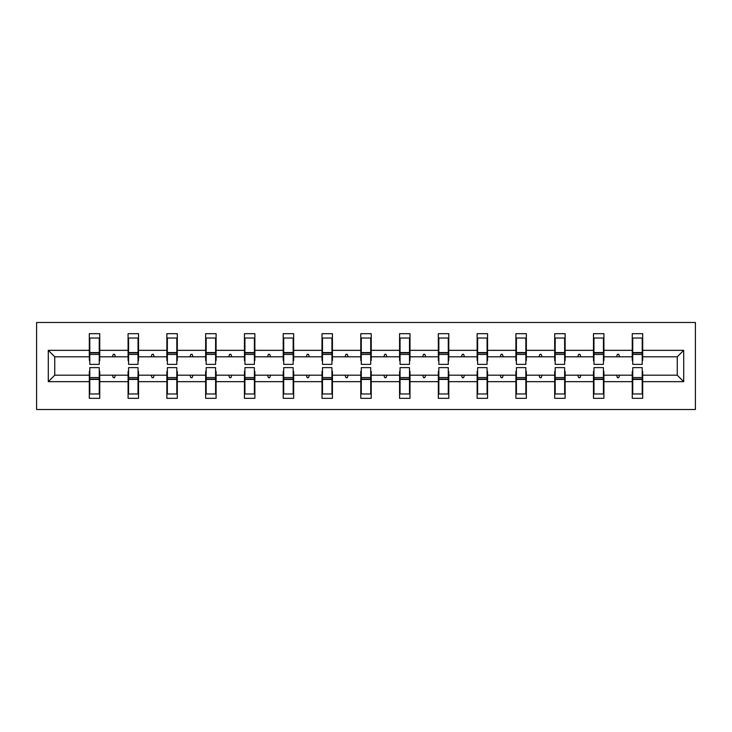 <?xml version="1.0" encoding="UTF-8"?>
<svg xmlns="http://www.w3.org/2000/svg" width="732" height="732" viewBox="0 0 732 732"><rect width="100%" height="100%" fill="white"/><g stroke="black" fill="none" stroke-linecap="round" stroke-linejoin="round"><path stroke-width="1.1" d="M36.6 409.508L695.4 409.508L695.4 322.492L36.6 322.492L36.6 409.508M632.75 371.472L632.256 371.472L632.256 375.196L603.918 375.196L603.918 371.472L603.415 371.472M683.715 381.665L677.256 375.196L677.256 356.804L683.715 350.335L683.715 381.665L642.696 381.665L642.696 398.318L632.256 398.318L632.256 375.196M677.256 356.804L642.696 356.804L642.696 333.682L632.256 333.682L632.256 350.335L603.918 350.335L603.918 360.528L603.415 360.528M632.75 360.528L632.256 360.528L632.256 350.335M593.972 371.472L593.469 371.472L593.469 375.196L565.131 375.196L565.131 371.472L564.637 371.472M632.256 381.665L603.918 381.665L603.918 398.318L593.469 398.318L593.469 375.196M603.918 350.335L603.918 333.682L593.469 333.682L593.469 350.335L565.131 350.335L565.131 360.528L564.637 360.528M593.972 360.528L593.469 360.528L593.469 350.335M555.185 371.472L554.691 371.472L554.691 375.196L526.354 375.196L526.354 371.472L525.851 371.472M593.469 381.665L565.131 381.665L565.131 398.318L554.691 398.318L554.691 375.196M565.131 350.335L565.131 333.682L554.691 333.682L554.691 350.335L526.354 350.335L526.354 360.528L525.851 360.528M555.185 360.528L554.691 360.528L554.691 350.335M516.408 371.472L515.904 371.472L515.904 375.196L487.567 375.196L487.567 371.472L487.073 371.472M554.691 381.665L526.354 381.665L526.354 398.318L515.904 398.318L515.904 375.196M526.354 350.335L526.354 333.682L515.904 333.682L515.904 350.335L487.567 350.335L487.567 360.528L487.073 360.528M516.408 360.528L515.904 360.528L515.904 350.335M477.621 371.472L477.127 371.472L477.127 375.196L448.789 375.196L448.789 371.472L448.286 371.472M515.904 381.665L487.567 381.665L487.567 398.318L477.127 398.318L477.127 375.196M487.567 350.335L487.567 333.682L477.127 333.682L477.127 350.335L448.789 350.335L448.789 360.528L448.286 360.528M477.621 360.528L477.127 360.528L477.127 350.335M438.843 371.472L438.34 371.472L438.34 375.196L410.002 375.196L410.002 371.472L409.508 371.472M477.127 381.665L448.789 381.665L448.789 398.318L438.34 398.318L438.34 375.196M448.789 350.335L448.789 333.682L438.34 333.682L438.34 350.335L410.002 350.335L410.002 360.528L409.508 360.528M438.843 360.528L438.34 360.528L438.34 350.335M400.056 371.472L399.562 371.472L399.562 375.196L371.225 375.196L371.225 371.472L370.721 371.472M438.34 381.665L410.002 381.665L410.002 398.318L399.562 398.318L399.562 375.196M410.002 350.335L410.002 333.682L399.562 333.682L399.562 350.335L371.225 350.335L371.225 360.528L370.721 360.528M400.056 360.528L399.562 360.528L399.562 350.335M361.279 371.472L360.775 371.472L360.775 375.196L332.438 375.196L332.438 371.472L331.944 371.472M399.562 381.665L371.225 381.665L371.225 398.318L360.775 398.318L360.775 375.196M371.225 350.335L371.225 333.682L360.775 333.682L360.775 350.335L332.438 350.335L332.438 360.528L331.944 360.528M361.279 360.528L360.775 360.528L360.775 350.335M322.492 371.472L321.998 371.472L321.998 375.196L293.66 375.196L293.66 371.472L293.157 371.472M360.775 381.665L332.438 381.665L332.438 398.318L321.998 398.318L321.998 375.196M332.438 350.335L332.438 333.682L321.998 333.682L321.998 350.335L293.66 350.335L293.66 360.528L293.157 360.528M322.492 360.528L321.998 360.528L321.998 350.335M283.714 371.472L283.211 371.472L283.211 375.196L254.873 375.196L254.873 371.472L254.379 371.472M321.998 381.665L293.66 381.665L293.66 398.318L283.211 398.318L283.211 375.196M293.66 350.335L293.66 333.682L283.211 333.682L283.211 350.335L254.873 350.335L254.873 360.528L254.379 360.528M283.714 360.528L283.211 360.528L283.211 350.335M244.927 371.472L244.433 371.472L244.433 375.196L216.096 375.196L216.096 371.472L215.592 371.472M283.211 381.665L254.873 381.665L254.873 398.318L244.433 398.318L244.433 375.196M254.873 350.335L254.873 333.682L244.433 333.682L244.433 350.335L216.096 350.335L216.096 360.528L215.592 360.528M244.927 360.528L244.433 360.528L244.433 350.335M206.15 371.472L205.646 371.472L205.646 375.196L177.309 375.196L177.309 371.472L176.815 371.472M244.433 381.665L216.096 381.665L216.096 398.318L205.646 398.318L205.646 375.196M216.096 350.335L216.096 333.682L205.646 333.682L205.646 350.335L177.309 350.335L177.309 360.528L176.815 360.528M206.15 360.528L205.646 360.528L205.646 350.335M167.363 371.472L166.869 371.472L166.869 375.196L138.531 375.196L138.531 371.472L138.028 371.472M205.646 381.665L177.309 381.665L177.309 398.318L166.869 398.318L166.869 375.196M177.309 350.335L177.309 333.682L166.869 333.682L166.869 350.335L138.531 350.335L138.531 360.528L138.028 360.528M167.363 360.528L166.869 360.528L166.869 350.335M128.585 371.472L128.082 371.472L128.082 375.196L99.744 375.196L99.744 398.318L89.304 398.318L89.304 375.196L54.744 375.196L48.285 381.665L48.285 350.335L54.744 356.804L54.744 375.196M166.869 381.665L138.531 381.665L138.531 398.318L128.082 398.318L128.082 375.196M138.531 350.335L138.531 333.682L128.082 333.682L128.082 350.335L99.744 350.335L99.744 333.682L89.304 333.682L89.304 350.335L48.285 350.335M128.585 360.528L128.082 360.528L128.082 350.335M89.798 371.472L89.304 371.472L89.304 375.196M89.798 360.528L89.304 360.528L89.304 350.335M642.202 371.472L642.696 371.472L642.696 381.665M642.696 356.804L642.696 360.528L642.202 360.528M603.918 381.665L603.918 375.196M565.131 381.665L565.131 375.196M526.354 381.665L526.354 375.196M487.567 381.665L487.567 375.196M448.789 381.665L448.789 375.196M410.002 381.665L410.002 375.196M371.225 381.665L371.225 375.196M332.438 381.665L332.438 375.196M293.66 381.665L293.66 375.196M254.873 381.665L254.873 375.196M216.096 381.665L216.096 375.196M177.309 381.665L177.309 375.196M138.531 381.665L138.531 375.196M683.715 350.335L642.696 350.335M128.082 381.665L99.744 381.665M89.304 381.665L48.285 381.665M616.554 356.804L619.611 356.804L618.705 354.315L617.46 354.315L616.554 356.804L603.918 356.804M632.256 356.804L619.611 356.804M616.554 375.196L617.46 377.685L618.705 377.685L619.611 375.196M577.777 356.804L580.833 356.804L579.927 354.315L578.683 354.315L577.777 356.804L565.131 356.804M593.469 356.804L580.833 356.804M577.777 375.196L578.683 377.685L579.927 377.685L580.833 375.196M538.99 356.804L542.046 356.804L541.14 354.315L539.896 354.315L538.99 356.804L526.354 356.804M554.691 356.804L542.046 356.804M538.99 375.196L539.896 377.685L541.14 377.685L542.046 375.196M500.212 356.804L503.268 356.804L502.362 354.315L501.118 354.315L500.212 356.804L487.567 356.804M515.904 356.804L503.268 356.804M500.212 375.196L501.118 377.685L502.362 377.685L503.268 375.196M461.425 356.804L464.481 356.804L463.576 354.315L462.331 354.315L461.425 356.804L448.789 356.804M477.127 356.804L464.481 356.804M461.425 375.196L462.331 377.685L463.576 377.685L464.481 375.196M422.648 356.804L425.704 356.804L424.798 354.315L423.553 354.315L422.648 356.804L410.002 356.804M438.34 356.804L425.704 356.804M422.648 375.196L423.553 377.685L424.798 377.685L425.704 375.196M383.861 356.804L386.917 356.804L386.011 354.315L384.767 354.315L383.861 356.804L371.225 356.804M399.562 356.804L386.917 356.804M383.861 375.196L384.767 377.685L386.011 377.685L386.917 375.196M345.083 356.804L348.139 356.804L347.233 354.315L345.989 354.315L345.083 356.804L332.438 356.804M360.775 356.804L348.139 356.804M345.083 375.196L345.989 377.685L347.233 377.685L348.139 375.196M306.296 356.804L309.352 356.804L308.447 354.315L307.202 354.315L306.296 356.804L293.66 356.804M321.998 356.804L309.352 356.804M306.296 375.196L307.202 377.685L308.447 377.685L309.352 375.196M267.519 356.804L270.575 356.804L269.669 354.315L268.424 354.315L267.519 356.804L254.873 356.804M283.211 356.804L270.575 356.804M267.519 375.196L268.424 377.685L269.669 377.685L270.575 375.196M228.732 356.804L231.788 356.804L230.882 354.315L229.638 354.315L228.732 356.804L216.096 356.804M244.433 356.804L231.788 356.804M228.732 375.196L229.638 377.685L230.882 377.685L231.788 375.196M189.954 356.804L193.01 356.804L192.104 354.315L190.86 354.315L189.954 356.804L177.309 356.804M205.646 356.804L193.01 356.804M189.954 375.196L190.86 377.685L192.104 377.685L193.01 375.196M151.167 356.804L154.223 356.804L153.317 354.315L152.073 354.315L151.167 356.804L138.531 356.804M166.869 356.804L154.223 356.804M151.167 375.196L152.073 377.685L153.317 377.685L154.223 375.196M112.389 356.804L115.446 356.804L114.54 354.315L113.295 354.315L112.389 356.804L99.744 356.804L99.744 350.335M128.082 356.804L115.446 356.804M112.389 375.196L113.295 377.685L114.54 377.685L115.446 375.196M99.25 371.472L99.744 371.472L99.744 375.196M99.744 356.804L99.744 360.528L99.25 360.528M89.304 356.804L54.744 356.804M677.256 375.196L642.696 375.196M89.304 338.028L89.798 338.028L89.304 338.028M89.798 354.444L89.798 338.028L99.744 338.028L99.25 338.028L99.25 364.38L89.798 364.38L89.798 354.444L99.25 354.444M99.25 377.556L99.25 393.972L89.304 393.972L89.798 393.972L89.798 367.62L99.25 367.62L99.25 377.556L89.798 377.556M128.082 338.028L128.585 338.028L128.082 338.028M128.585 354.444L128.585 338.028L138.531 338.028L138.028 338.028L138.028 364.38L128.585 364.38L128.585 354.444L138.028 354.444M138.028 377.556L138.028 393.972L128.082 393.972L128.585 393.972L128.585 367.62L138.028 367.62L138.028 377.556L128.585 377.556M166.869 338.028L167.363 338.028L166.869 338.028M167.363 354.444L167.363 338.028L177.309 338.028L176.815 338.028L176.815 364.38L167.363 364.38L167.363 354.444L176.815 354.444M176.815 377.556L176.815 393.972L166.869 393.972L167.363 393.972L167.363 367.62L176.815 367.62L176.815 377.556L167.363 377.556M205.646 338.028L206.15 338.028L205.646 338.028M206.15 354.444L206.15 338.028L216.096 338.028L215.592 338.028L215.592 364.38L206.15 364.38L206.15 354.444L215.592 354.444M215.592 377.556L215.592 393.972L205.646 393.972L206.15 393.972L206.15 367.62L215.592 367.62L215.592 377.556L206.15 377.556M244.433 338.028L244.927 338.028L244.433 338.028M244.927 354.444L244.927 338.028L254.873 338.028L254.379 338.028L254.379 364.38L244.927 364.38L244.927 354.444L254.379 354.444M254.379 377.556L254.379 393.972L244.433 393.972L244.927 393.972L244.927 367.62L254.379 367.62L254.379 377.556L244.927 377.556M283.211 338.028L283.714 338.028L283.211 338.028M283.714 354.444L283.714 338.028L293.66 338.028L293.157 338.028L293.157 364.38L283.714 364.38L283.714 354.444L293.157 354.444M293.157 377.556L293.157 393.972L283.211 393.972L283.714 393.972L283.714 367.62L293.157 367.62L293.157 377.556L283.714 377.556M321.998 338.028L322.492 338.028L321.998 338.028M322.492 354.444L322.492 338.028L332.438 338.028L331.944 338.028L331.944 364.38L322.492 364.38L322.492 354.444L331.944 354.444M331.944 377.556L331.944 393.972L321.998 393.972L322.492 393.972L322.492 367.62L331.944 367.62L331.944 377.556L322.492 377.556M360.775 338.028L361.279 338.028L360.775 338.028M361.279 354.444L361.279 338.028L371.225 338.028L370.721 338.028L370.721 364.38L361.279 364.38L361.279 354.444L370.721 354.444M370.721 377.556L370.721 393.972L360.775 393.972L361.279 393.972L361.279 367.62L370.721 367.62L370.721 377.556L361.279 377.556M399.562 338.028L400.056 338.028L399.562 338.028M400.056 354.444L400.056 338.028L410.002 338.028L409.508 338.028L409.508 364.38L400.056 364.38L400.056 354.444L409.508 354.444M409.508 377.556L409.508 393.972L399.562 393.972L400.056 393.972L400.056 367.62L409.508 367.62L409.508 377.556L400.056 377.556M438.34 338.028L438.843 338.028L438.34 338.028M438.843 354.444L438.843 338.028L448.789 338.028L448.286 338.028L448.286 364.38L438.843 364.38L438.843 354.444L448.286 354.444M448.286 377.556L448.286 393.972L438.34 393.972L438.843 393.972L438.843 367.62L448.286 367.62L448.286 377.556L438.843 377.556M477.127 338.028L477.621 338.028L477.127 338.028M477.621 354.444L477.621 338.028L487.567 338.028L487.073 338.028L487.073 364.38L477.621 364.38L477.621 354.444L487.073 354.444M487.073 377.556L487.073 393.972L477.127 393.972L477.621 393.972L477.621 367.62L487.073 367.62L487.073 377.556L477.621 377.556M515.904 338.028L516.408 338.028L515.904 338.028M516.408 354.444L516.408 338.028L526.354 338.028L525.851 338.028L525.851 364.38L516.408 364.38L516.408 354.444L525.851 354.444M525.851 377.556L525.851 393.972L515.904 393.972L516.408 393.972L516.408 367.62L525.851 367.62L525.851 377.556L516.408 377.556M554.691 338.028L555.185 338.028L554.691 338.028M555.185 354.444L555.185 338.028L565.131 338.028L564.637 338.028L564.637 364.38L555.185 364.38L555.185 354.444L564.637 354.444M564.637 377.556L564.637 393.972L554.691 393.972L555.185 393.972L555.185 367.62L564.637 367.62L564.637 377.556L555.185 377.556M593.469 338.028L593.972 338.028L593.469 338.028M593.972 354.444L593.972 338.028L603.918 338.028L603.415 338.028L603.415 364.38L593.972 364.38L593.972 354.444L603.415 354.444M603.415 377.556L603.415 393.972L593.469 393.972L593.972 393.972L593.972 367.62L603.415 367.62L603.415 377.556L593.972 377.556M632.256 338.028L632.75 338.028L632.256 338.028M632.75 354.444L632.75 338.028L642.696 338.028L642.202 338.028L642.202 364.38L632.75 364.38L632.75 354.444L642.202 354.444M642.202 377.556L642.202 393.972L632.256 393.972L632.75 393.972L632.75 367.62L642.202 367.62L642.202 377.556L632.75 377.556M89.798 387.75L89.304 387.75M99.744 387.75L99.25 387.75M99.25 379.048L89.798 379.048M99.25 344.25L99.744 344.25M89.304 344.25L89.798 344.25M89.798 352.952L99.25 352.952M138.028 344.25L138.531 344.25M128.082 344.25L128.585 344.25M128.585 352.952L138.028 352.952M176.815 344.25L177.309 344.25M166.869 344.25L167.363 344.25M167.363 352.952L176.815 352.952M128.585 387.75L128.082 387.75M138.531 387.75L138.028 387.75M138.028 379.048L128.585 379.048M167.363 387.75L166.869 387.75M177.309 387.75L176.815 387.75M176.815 379.048L167.363 379.048M215.592 344.25L216.096 344.25M205.646 344.25L206.15 344.25M206.15 352.952L215.592 352.952M254.379 344.25L254.873 344.25M244.433 344.25L244.927 344.25M244.927 352.952L254.379 352.952M206.15 387.75L205.646 387.75M216.096 387.75L215.592 387.75M215.592 379.048L206.15 379.048M244.927 387.75L244.433 387.75M254.873 387.75L254.379 387.75M254.379 379.048L244.927 379.048M293.157 344.25L293.66 344.25M283.211 344.25L283.714 344.25M283.714 352.952L293.157 352.952M283.714 387.75L283.211 387.75M293.66 387.75L293.157 387.75M293.157 379.048L283.714 379.048M331.944 344.25L332.438 344.25M321.998 344.25L322.492 344.25M322.492 352.952L331.944 352.952M322.492 387.75L321.998 387.75M332.438 387.75L331.944 387.75M331.944 379.048L322.492 379.048M370.721 344.25L371.225 344.25M360.775 344.25L361.279 344.25M361.279 352.952L370.721 352.952M361.279 387.75L360.775 387.75M371.225 387.75L370.721 387.75M370.721 379.048L361.279 379.048M409.508 344.25L410.002 344.25M399.562 344.25L400.056 344.25M400.056 352.952L409.508 352.952M400.056 387.75L399.562 387.75M410.002 387.75L409.508 387.75M409.508 379.048L400.056 379.048M448.286 344.25L448.789 344.25M438.34 344.25L438.843 344.25M438.843 352.952L448.286 352.952M438.843 387.75L438.34 387.75M448.789 387.75L448.286 387.75M448.286 379.048L438.843 379.048M487.073 344.25L487.567 344.25M477.127 344.25L477.621 344.25M477.621 352.952L487.073 352.952M477.621 387.75L477.127 387.75M487.567 387.75L487.073 387.75M487.073 379.048L477.621 379.048M525.851 344.25L526.354 344.25M515.904 344.25L516.408 344.25M516.408 352.952L525.851 352.952M516.408 387.75L515.904 387.75M526.354 387.75L525.851 387.75M525.851 379.048L516.408 379.048M564.637 344.25L565.131 344.25M554.691 344.25L555.185 344.25M555.185 352.952L564.637 352.952M555.185 387.75L554.691 387.75M565.131 387.75L564.637 387.75M564.637 379.048L555.185 379.048M603.415 344.25L603.918 344.25M593.469 344.25L593.972 344.25M593.972 352.952L603.415 352.952M593.972 387.75L593.469 387.75M603.918 387.75L603.415 387.75M603.415 379.048L593.972 379.048M642.202 344.25L642.696 344.25M632.256 344.25L632.75 344.25M632.75 352.952L642.202 352.952M632.75 387.75L632.256 387.75M642.696 387.75L642.202 387.75M642.202 379.048L632.75 379.048M99.25 379.423L89.798 379.423M89.798 352.577L99.25 352.577M128.585 352.577L138.028 352.577M167.363 352.577L176.815 352.577M138.028 379.423L128.585 379.423M176.815 379.423L167.363 379.423M206.15 352.577L215.592 352.577M244.927 352.577L254.379 352.577M215.592 379.423L206.15 379.423M254.379 379.423L244.927 379.423M283.714 352.577L293.157 352.577M293.157 379.423L283.714 379.423M322.492 352.577L331.944 352.577M331.944 379.423L322.492 379.423M361.279 352.577L370.721 352.577M370.721 379.423L361.279 379.423M400.056 352.577L409.508 352.577M409.508 379.423L400.056 379.423M438.843 352.577L448.286 352.577M448.286 379.423L438.843 379.423M477.621 352.577L487.073 352.577M487.073 379.423L477.621 379.423M516.408 352.577L525.851 352.577M525.851 379.423L516.408 379.423M555.185 352.577L564.637 352.577M564.637 379.423L555.185 379.423M593.972 352.577L603.415 352.577M603.415 379.423L593.972 379.423M632.75 352.577L642.202 352.577M642.202 379.423L632.75 379.423"/></g></svg>
